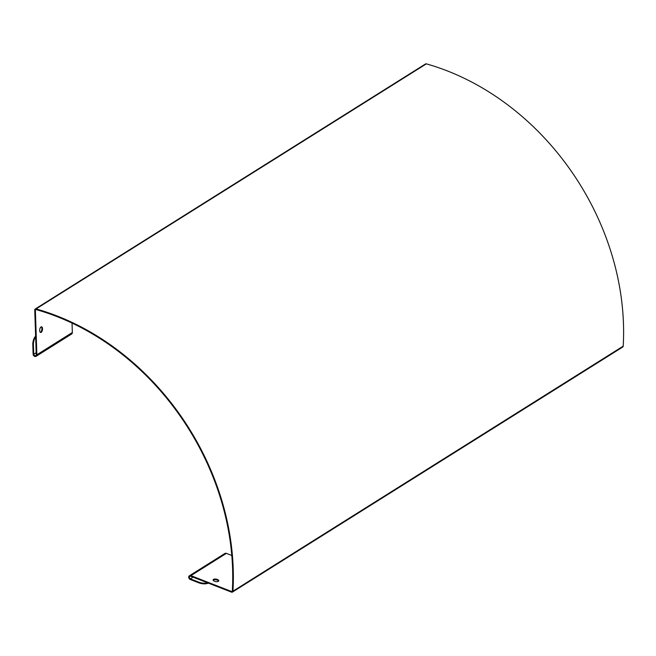 <?xml version="1.0" encoding="UTF-8"?>
<svg xmlns="http://www.w3.org/2000/svg" width="656" height="656" viewBox="0 0 656 656"><rect width="100%" height="100%" fill="white"/><g stroke="black" fill="none" stroke-linecap="round" stroke-linejoin="round"><path stroke-width="0.98" d="M35.621 336.208A7.2 3.403 99.2 0 0 32.8 344.826L33.423 344.925A7.2 3.403 -80.8 0 1 35.645 336.963M33.423 344.925L33.743 354.265A1.443 1.173 -122.1 0 0 36.244 354.666L36.867 354.773A2.157 1.755 57.9 0 1 33.112 354.158L32.8 344.826M207.542 582.815A7.2 3.091 -170.4 0 1 198.875 582.167L198.768 582.807A7.2 3.091 9.6 0 0 208.28 583.102M198.768 582.807L190.256 579.494A2.157 1.755 57.9 0 1 190.904 575.648L231.593 591.499A0.722 0.582 -122.1 0 0 232.322 591.023A244.385 198.711 -122.1 0 0 36.039 309.566A0.722 0.582 -122.1 0 0 35.367 310.132L36.867 354.773L72.349 332.494L72.029 323.096M232.322 591.04L231.486 592.138L190.798 576.288A1.443 1.173 -122.1 0 0 190.363 578.854L198.875 582.167M218.62 581.126A2.878 1.238 9.6 0 0 216.037 579.765A2.878 1.238 9.6 0 0 213.143 580.207M214.52 581.241A2.878 1.238 -170.4 0 1 213.102 579.871A2.878 1.238 -170.4 0 1 216.144 579.125A2.878 1.238 -170.4 0 1 218.776 580.822A2.878 1.238 -170.4 0 1 214.52 581.241M40.336 332.346A2.878 1.361 99.2 0 0 41.812 329.755A2.878 1.361 99.2 0 0 41.23 326.819M39.68 330.526A2.878 1.361 -80.8 0 1 41.558 326.795A2.878 1.361 -80.8 0 1 42.443 329.853A2.878 1.361 -80.8 0 1 40.631 332.477A2.878 1.361 -80.8 0 1 39.68 330.526M231.486 592.138A1.443 1.173 -122.1 0 0 232.946 591.195A245.106 199.301 -122.1 0 0 36.088 308.91A1.443 1.173 -122.1 0 0 34.743 310.026L36.244 354.666M231.806 555.484L226.386 553.369A2.157 1.755 -122.1 0 0 224.91 553.467L189.436 575.747M36.137 356.298L71.619 334.019A2.157 1.755 -122.1 0 0 72.349 332.494M35.227 309.009L425.482 63.968A1.443 1.173 57.9 0 1 426.343 63.862A245.106 199.301 57.9 0 1 623.2 346.147A1.443 1.173 57.9 0 1 622.716 347.032L232.462 592.073M36.178 352.731L33.743 354.265M190.363 578.854L193.053 577.165M226.386 553.369L190.904 575.648M36.195 309.616L34.743 310.026M36.039 309.566L36.088 308.91L426.343 63.862M232.946 591.195L623.2 346.147"/></g></svg>
